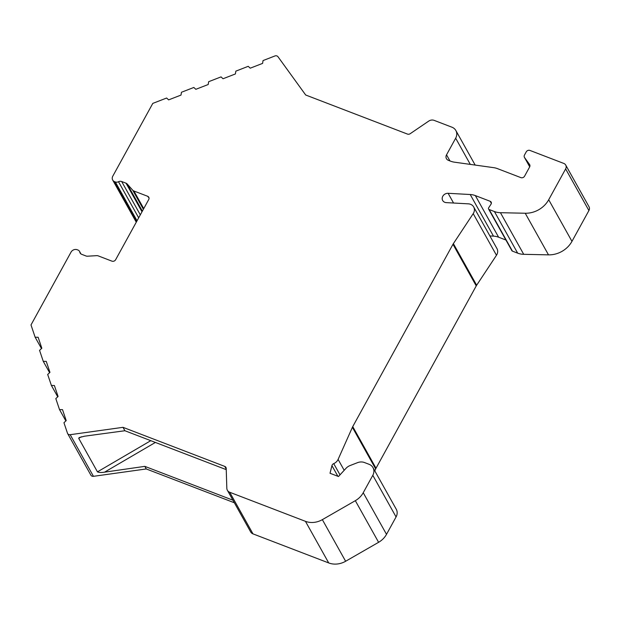 <?xml version="1.0" encoding="UTF-8"?>
<svg xmlns="http://www.w3.org/2000/svg" width="620" height="620" viewBox="0 0 620 620"><rect width="100%" height="100%" fill="white"/><g stroke="black" fill="none" stroke-linecap="round" stroke-linejoin="round"><path stroke-width="0.93" d="M489.893 235.933L493.489 236.135A17.941 15.539 150.8 0 1 498.62 237.212L505.904 240.01M588.907 210.552L565.634 168.927A4.72 4.092 -29.2 0 0 565.727 165.083L589 206.7A4.72 4.092 150.8 0 1 588.907 210.552L571.966 241.366A23.607 20.445 150.8 0 1 548.499 254.859L523.706 254.316A18.887 16.353 150.8 0 1 517.669 253.154L512.438 251.139A1.418 1.225 150.8 0 1 511.849 250.643L488.583 209.025A1.418 1.225 150.8 0 1 488.668 207.77L491.017 204.213A2.364 2.046 150.8 0 0 490.195 201.299L475.354 195.595A17.941 15.539 150.8 0 0 470.216 194.517L448.121 193.3L453.561 203.027M136.299 222.154A4.72 4.092 150.8 0 1 135.958 221.658L112.685 180.04A4.72 4.092 150.8 0 1 112.778 176.189L152.799 103.393L166.625 98.022L168.64 99.874L181.009 95.077L181.451 92.264L193.828 87.459L195.843 89.311L208.204 84.514L208.646 81.701L221.022 76.895L223.037 78.748L235.399 73.951L235.84 71.137L248.217 66.325L250.232 68.184L262.601 63.387L263.043 60.574L274.854 55.986A2.837 2.457 -29.2 0 1 277.977 56.73L305.691 95.007L407.464 134.083A2.837 2.457 150.8 0 0 410.207 133.695L428.66 121.14A5.665 4.906 -29.2 0 1 434.155 120.373L451.964 127.208A9.44 8.176 150.8 0 1 455.855 130.51A9.44 8.176 150.8 0 1 455.669 138.214L470.309 164.393M70.184 434.697L93.457 476.323A2.837 2.457 150.8 0 1 90.9 475.183L67.634 433.566A2.837 2.457 -29.2 0 0 70.184 434.697L122.992 427.327L224.766 466.403A2.837 2.457 150.8 0 1 226.207 468.394L226.827 488.273A5.665 4.906 -29.2 0 0 227.377 490.273A5.665 4.906 -29.2 0 0 229.71 492.257L305.443 521.327A18.887 16.353 150.8 0 0 322.353 519.645L355.33 500.681A18.887 16.353 150.8 0 0 363.235 492.729L372.806 475.315L396.072 516.941L386.508 534.347A18.887 16.353 150.8 0 1 378.603 542.306L355.33 500.681M93.457 476.323L146.266 468.953L234.36 502.766M378.603 542.306L345.627 561.263A18.887 16.353 150.8 0 1 328.716 562.945L252.983 533.874A5.665 4.906 150.8 0 1 250.643 531.89L227.377 490.273M337.892 476.292L331.933 465.636L330.018 473.269L338.481 476.517L346.022 468.309A9.44 8.176 150.8 0 1 350.06 465.558L357.5 462.667A9.44 8.176 150.8 0 1 364.475 462.536L369.094 464.31A9.44 8.176 150.8 0 1 372.984 467.62L396.257 509.237A9.44 8.176 150.8 0 1 396.072 516.941M374.805 470.867L375.666 468.937A9.44 8.176 150.8 0 1 376.014 468.232L352.741 426.614L452.972 244.296A9.44 8.176 150.8 0 1 453.383 243.621L473.207 213.644A7.556 6.541 150.8 0 0 473.68 206.94L496.953 248.566A7.556 6.541 150.8 0 1 496.473 255.269L473.207 213.644M496.473 255.269L476.648 285.239A9.44 8.176 150.8 0 0 476.238 285.913L376.014 468.232M473.68 206.94A7.556 6.541 150.8 0 0 468.402 203.848L446.315 202.624A5.192 4.495 150.8 0 1 442.688 200.5A5.192 4.495 150.8 0 1 443.207 195.61A5.192 4.495 150.8 0 1 448.121 193.3M529.72 166.796L524.559 157.565L529.55 164.463A2.837 2.457 150.8 0 1 529.627 166.982L524.582 176.165A2.837 2.457 150.8 0 1 520.854 177.615L497.488 168.64A18.887 16.353 150.8 0 0 493.644 167.656L454.491 162.184A18.887 16.353 150.8 0 1 450.639 161.2L448.392 160.332A4.72 4.092 150.8 0 1 446.446 158.681A4.72 4.092 150.8 0 1 446.532 154.829L455.669 138.214M524.559 157.565A2.837 2.457 150.8 0 1 524.481 155.047L526.217 151.885A2.837 2.457 150.8 0 1 529.945 150.435L563.782 163.424A4.72 4.092 -29.2 0 1 565.727 165.083M565.634 168.927L548.7 199.741A23.607 20.445 150.8 0 1 525.225 213.241L500.441 212.699A18.887 16.353 150.8 0 1 494.404 211.536L489.164 209.521A1.418 1.225 150.8 0 1 488.583 209.025M344.185 470.301L338.094 459.412L352.392 427.312A9.44 8.176 150.8 0 1 352.741 426.614M338.094 459.412A7.556 6.541 150.8 0 1 333.723 463.621A2.837 2.457 150.8 0 0 331.933 465.636M372.984 467.62A9.44 8.176 150.8 0 1 372.806 475.315M65.867 420.933L59.512 409.58L62.511 409.65L66.208 420.616L63.945 422.724L67.472 433.202A2.837 2.457 -29.2 0 0 67.634 433.566M59.512 409.58L55.816 398.598L58.078 396.49L54.39 385.524L51.39 385.454L47.686 374.48L49.956 372.364L46.26 361.398L43.261 361.336L39.564 350.354L41.827 348.238L38.13 337.272L35.131 337.21L31 324.942L71.021 252.146A4.72 4.092 150.8 0 1 77.221 249.736L77.926 250.007A3.774 3.27 150.8 0 1 79.484 251.325A3.774 3.27 150.8 0 1 79.794 252.162A3.774 3.27 150.8 0 0 80.096 252.991A3.774 3.27 150.8 0 0 81.654 254.309L85.994 255.975A3.774 3.27 150.8 0 0 87.521 256.2L96.712 255.657A3.774 3.27 150.8 0 1 98.239 255.89L111.933 261.144A2.837 2.457 150.8 0 0 115.653 259.695L148.715 199.562A2.837 2.457 150.8 0 0 147.607 196.261L133.905 191.007A3.774 3.27 150.8 0 1 132.703 190.185L127.208 184A3.774 3.27 150.8 0 0 126.015 183.179L121.675 181.52A3.774 3.27 150.8 0 0 118.505 181.738A3.774 3.27 150.8 0 1 115.335 181.962L114.63 181.691A4.72 4.092 150.8 0 1 112.685 180.04M41.486 348.564L35.131 337.21M49.608 372.69L43.261 361.336M57.738 396.815L51.39 385.454M226.246 469.642L124.899 430.737L122.992 427.327M124.899 430.737L84.46 436.209L79.228 437.573L78.701 438.309L81.36 436.798M146.266 468.953L144.824 466.364L104.555 472.161C101.393 472.696 99.022 472.595 97.456 471.859L78.701 438.309M232.919 500.185L144.824 466.364M149.009 197.912L147.607 196.261M493.489 236.135L470.216 194.517M226.23 469.014L224.766 466.403M252.983 533.874L229.71 492.257M328.716 562.945L305.443 521.327M345.627 561.263L322.353 519.645M386.508 534.347L363.235 492.729M340.008 474.858L333.723 463.621M375.666 468.937L352.392 427.312M476.238 285.913L452.972 244.296M476.648 285.239L453.383 243.621M155.388 442.44L104.555 472.161M150.784 440.673L97.456 471.859M80.647 253.688L79.794 252.162M143.747 208.607L133.905 191.007M143.375 209.273L132.703 190.185M142.368 211.11L127.208 184M142.003 211.776L126.015 183.179M140.314 214.853L121.675 181.52M138.679 217.822L118.505 181.738M137.051 220.79L115.335 181.962M136.772 221.286L114.63 181.691M446.532 154.829L449.95 160.929M529.79 164.897L529.55 164.463M548.7 199.741L571.966 241.366M548.499 254.859L525.225 213.241M523.706 254.316L500.441 212.699M517.669 253.154L494.404 211.536M512.438 251.139L489.164 209.521M491.365 203.383L490.195 201.299M498.62 237.212L475.354 195.595M79.484 251.325L80.941 253.929M455.855 130.51L475.176 165.075M524.427 157.356L529.712 166.811"/></g></svg>
